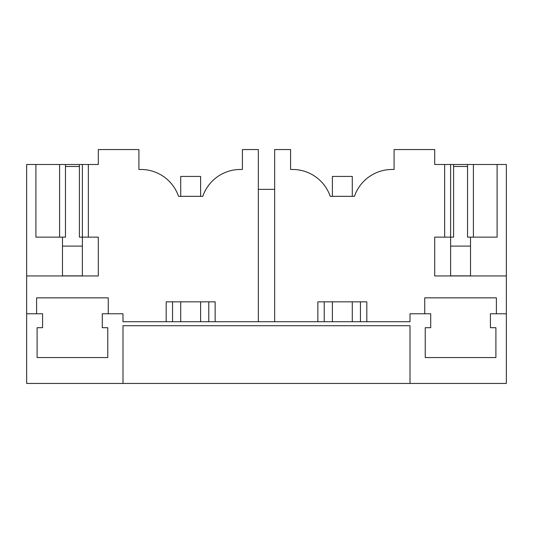<?xml version="1.0" encoding="UTF-8"?>
<svg xmlns="http://www.w3.org/2000/svg" width="533" height="533" viewBox="0 0 533 533"><rect width="100%" height="100%" fill="white"/><g stroke="black" fill="none" stroke-linecap="round" stroke-linejoin="round"><path stroke-width="0.8" d="M274.662 321.732L274.662 149.56L290.585 149.56L290.585 169.467L292.577 169.467A39.808 39.808 0 0 1 330.22 196.337L354.452 196.337A39.808 39.808 0 0 1 392.101 169.467L394.087 169.467L394.087 149.56L434.695 149.56L434.695 164.49L444.649 164.49L444.649 237.138L434.695 237.138L434.695 275.954L506.35 275.954L506.35 383.44L26.65 383.44L26.65 313.77L36.604 313.77L36.604 297.847L108.259 297.847L108.259 313.77L102.289 313.77L102.289 327.708L107.759 327.708L107.759 357.563L37.097 357.563L37.097 327.708L42.573 327.708L42.573 313.77L36.604 313.77M122.99 383.44L122.99 325.716L410.01 325.716L410.01 383.44M506.35 313.77L490.427 313.77L490.427 327.708L495.903 327.708L495.903 357.563L425.241 357.563L425.241 327.708L430.711 327.708L430.711 313.77L410.01 313.77L410.01 321.732L122.99 321.732L122.99 313.77L108.259 313.77M258.338 321.732L258.338 149.56L242.415 149.56L242.415 169.467L240.423 169.467A39.808 39.808 0 0 0 202.78 196.337L178.548 196.337A39.808 39.808 0 0 0 140.899 169.467L138.913 169.467L138.913 149.56L98.305 149.56L98.305 164.49L26.65 164.49L26.65 313.77M26.65 275.954L98.305 275.954L98.305 237.138L88.351 237.138L88.351 164.49M166.183 321.732L166.183 301.831L215.145 301.831L215.145 321.732M317.855 321.732L317.855 301.831L366.817 301.831L366.817 321.732M424.741 313.77L424.741 297.847L496.396 297.847L496.396 313.77M258.338 189.368L274.662 189.368M360.448 321.732L360.448 301.831M324.224 321.732L324.224 301.831M208.776 321.732L208.776 301.831M172.552 321.732L172.552 301.831M65.466 164.49L65.466 237.138L35.898 237.138L35.898 164.49M88.351 237.138L79.397 237.138L79.397 164.49M59.596 237.138L59.596 164.49M62.481 237.138L62.481 275.874L82.382 275.874L82.382 164.49M444.649 164.49L506.35 164.49L506.35 275.954M444.649 237.138L453.603 237.138L453.603 164.49M453.603 166.483L467.534 166.483L467.534 237.138L497.102 237.138L497.102 164.49M473.404 237.138L473.404 164.49M467.534 166.483L467.534 164.49M470.519 237.138L470.519 275.874L450.618 275.874L450.618 164.49M180.714 196.337L180.714 176.43L200.615 176.43L200.615 196.337M200.615 301.831L200.615 321.732M180.714 301.831L180.714 321.732M332.385 196.337L332.385 176.43L352.286 176.43L352.286 196.337M352.286 301.831L352.286 321.732M332.385 301.831L332.385 321.732M65.466 166.483L79.397 166.483M82.382 246.099L62.481 246.099M470.519 246.099L450.618 246.099"/></g></svg>
